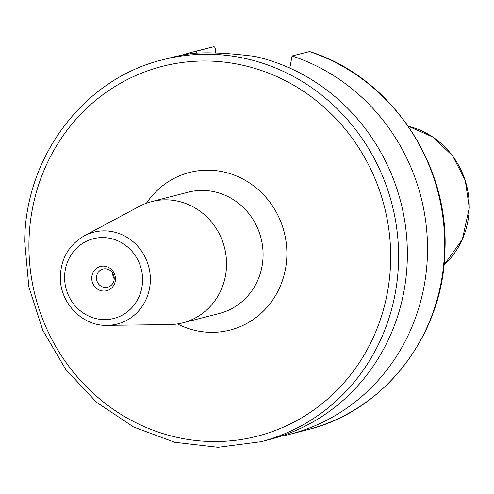<?xml version="1.0" encoding="UTF-8"?>
<svg xmlns="http://www.w3.org/2000/svg" width="494" height="494" viewBox="0 0 494 494"><rect width="100%" height="100%" fill="white"/><g stroke="black" fill="none" stroke-linecap="round" stroke-linejoin="round"><path stroke-width="0.74" d="M213.501 46.788L213.822 46.714C215.007 46.763 215.631 48.745 215.68 52.654L215.674 52.975M309.263 51.543A197.186 186.102 -104.4 0 1 444.693 245.617A197.186 186.102 -104.4 0 1 307.009 429.873C384.462 411.261 443.204 335.074 444.903 251.403C449.379 163.81 390.519 76.743 309.621 51.555L292.09 55.964L289.805 68.092M254.855 56.409C229.556 53.204 209.172 52.173 193.697 53.315A197.186 186.102 75.6 0 0 171.437 57.532L162.687 59.786A197.186 186.102 75.6 0 1 398.572 260.202A197.186 186.102 75.6 0 1 260.918 441.722L269.675 439.475A197.186 186.102 75.6 0 0 407.328 257.948A197.186 186.102 75.6 0 0 254.855 56.409M196.631 51.135A197.186 186.102 -104.4 0 0 191.598 52.345L208.771 47.93A197.186 186.102 -104.4 0 1 213.803 46.714L196.631 51.135L196.248 53.154M307.009 429.873L289.836 434.288A197.186 186.102 -104.4 0 1 284.803 435.504L284.698 434.881M289.836 434.288A197.186 186.102 -104.4 0 0 427.526 250.032A197.186 186.102 -104.4 0 0 292.09 55.964M191.598 52.345A197.186 186.102 -104.4 0 0 181.594 55.242M114.219 278.894A9.392 8.861 -104.4 0 1 112.737 273.497A9.392 8.861 75.6 0 1 112.749 273.188M96.441 277.69A9.392 8.861 -104.4 0 0 107.673 287.23A9.392 8.861 -104.4 0 0 114.225 278.591A9.392 8.861 75.6 0 0 102.993 269.045A9.392 8.861 75.6 0 0 96.441 277.69M91.742 277.986A12.517 11.819 75.6 0 1 103.839 266.124A12.517 11.819 75.6 0 1 115.46 279.184A12.517 11.819 -104.4 0 1 103.357 291.046A12.517 11.819 -104.4 0 1 91.742 277.986M139.197 206.449A62.596 59.082 75.6 0 1 151.658 201.589A62.596 59.082 75.6 0 1 226.542 265.21A62.596 59.082 -104.4 0 1 182.842 322.841A62.596 59.082 -104.4 0 1 169.584 324.595L107.217 325.348A47.405 44.738 75.6 0 0 150.343 280.382A47.405 44.738 75.6 0 0 84.202 235.879L139.197 206.449M469.195 207.931A80.201 75.693 75.6 0 1 443.97 265.056L462.384 239.331L469.3 207.832L465.274 180.434L452.621 155.857L432.843 137.029L408.254 126.211A80.201 75.693 75.6 0 1 469.195 207.931M64.609 276.615A41.163 38.847 75.6 0 1 104.388 237.608A41.163 38.847 75.6 0 1 142.587 280.555A41.163 38.847 75.6 0 1 102.814 319.562A41.163 38.847 75.6 0 1 64.609 276.615M182.842 322.841L219.379 313.443A62.596 59.082 -104.4 0 0 263.08 255.818A62.596 59.082 -104.4 0 0 188.195 192.191L151.658 201.589M177.507 323.934A81.38 76.805 -104.4 0 0 286.878 255.17A81.38 76.805 -104.4 0 0 233.563 174.845A81.38 76.805 -104.4 0 0 146.452 203.201M28.955 242.122A190.925 180.193 75.6 0 1 213.445 61.213A190.925 180.193 75.6 0 1 390.643 260.418A190.925 180.193 75.6 0 1 206.146 441.327A190.925 180.193 75.6 0 1 28.955 242.122M107.217 325.348C82.023 326.355 59.157 302.081 60.354 275.979C61.262 257.992 69.216 244.629 84.202 235.879M260.918 441.722L218.021 447.286L174.802 442.297L133.59 427.02L96.583 402.301L65.764 369.469L42.78 330.288L28.843 286.853L24.7 241.486C25.052 156.623 84.178 78.602 162.687 59.786"/></g></svg>
